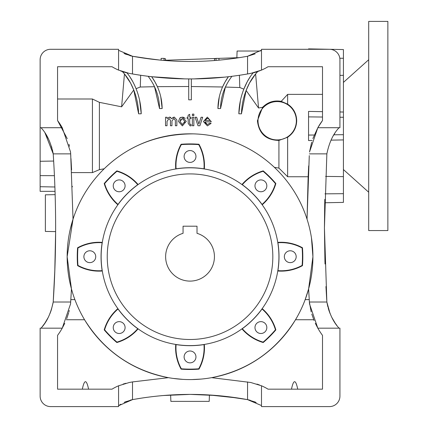 <?xml version="1.0" encoding="UTF-8"?>
<svg xmlns="http://www.w3.org/2000/svg" width="428" height="428" viewBox="0 0 428 428"><rect width="100%" height="100%" fill="white"/><g stroke="black" fill="none" stroke-linecap="round" stroke-linejoin="round"><path stroke-width="0.64" d="M205.007 122.579L207.446 124.553L209.667 123.211L211.127 123.36L207.425 125.896L203.412 121.568L207.345 117.095L211.175 121.488L211.17 121.868L204.905 121.868L207.446 124.553M210.56 123.301L211.127 123.36M202.096 117.245L202.669 117.245L199.908 125.746L199.528 125.746M196.067 117.245L196.639 117.245L198.426 122.611M219.259 97.001L217.922 108.552L219.965 108.568M225.385 87.061L220.538 108.573A52.291 52.291 0 0 1 227.177 83.551L225.385 87.061L239.808 87.526L239.402 75.275M251.637 74.766L253.092 72.888A54.902 54.902 0 0 0 247.218 81.78L243.832 89.147L239.808 87.526M240.365 100.714L238.84 113.778L241.451 113.843L238.84 113.778A72.332 72.332 0 0 1 247.218 81.78L250.139 76.885M246.127 90.458L241.451 113.843A69.721 69.721 0 0 1 249.529 83L255.618 73.932L258.549 108.011L246.127 90.458L249.529 83A52.291 52.291 0 0 1 257.742 71.54A52.291 52.291 0 0 1 253.092 72.888L247.55 73.964C209.431 80.571 171.088 80.571 132.514 73.964L129.288 73.386L118.572 70.101A52.291 52.291 0 0 1 112.008 66.72L57.566 66.72L57.566 120.525A69.721 69.721 0 0 1 62.247 127.721L40.136 127.721L40.136 161.276L53.655 161.051M258.549 108.011L262.61 107.284L257.421 120.749C258.865 133.579 266.034 140.138 278.928 140.421L278.928 168.113L287.643 176.743L308.144 176.743L307.036 219.157L309.278 155.642M274.343 167.305L278.928 168.113M193.863 125.746L192.375 125.746L192.375 117.245L193.863 117.245L193.863 125.746L193.37 125.746M193.37 114.11L193.863 114.11L193.863 115.603L193.37 115.603M217.922 108.552A54.902 54.902 0 0 1 224.893 82.272L228.381 76.724A63.617 63.617 0 0 0 224.893 82.272L222.549 86.986L191.343 86.526M238.391 398.088L209.431 394.99L209.206 401.373L170.863 401.373L170.638 394.99L166.305 395.285M191.814 379.572L201.219 379.074M206.917 378.416L208.805 378.143M170.044 377.945L172.457 378.32M172.966 378.395L182.959 379.379M54.747 272.775L55.629 231.607L45.368 231.43L45.368 194.826L55.142 194.654L55.041 191.343L40.136 191.343L40.136 161.276M73.086 218.981L70.128 229.825M233.87 58.465L236.85 58.037L237.096 51.028L260.251 51.028L261.476 50.178M113.238 185.838A5.928 5.928 0 0 0 119.166 191.76A5.928 5.928 0 0 0 125.094 185.838A5.928 5.928 0 0 0 119.166 179.91A5.928 5.928 0 0 0 113.238 185.838M254.976 185.838A5.928 5.928 0 0 0 260.903 191.76A5.928 5.928 0 0 0 266.826 185.838A5.928 5.928 0 0 0 260.903 179.91A5.928 5.928 0 0 0 254.976 185.838M284.331 256.704A5.928 5.928 0 0 0 290.254 262.632A5.928 5.928 0 0 0 296.181 256.704A5.928 5.928 0 0 0 290.254 250.776A5.928 5.928 0 0 0 284.331 256.704M254.976 327.57A5.928 5.928 0 0 0 260.903 333.498A5.928 5.928 0 0 0 266.826 327.57A5.928 5.928 0 0 0 260.903 321.642A5.928 5.928 0 0 0 254.976 327.57M184.11 156.482A5.928 5.928 0 0 0 190.032 162.41A5.928 5.928 0 0 0 195.96 156.482A5.928 5.928 0 0 0 190.032 150.554A5.928 5.928 0 0 0 184.11 156.482M83.888 256.704A5.928 5.928 0 0 0 89.81 262.632A5.928 5.928 0 0 0 95.738 256.704A5.928 5.928 0 0 0 89.81 250.776A5.928 5.928 0 0 0 83.888 256.704M113.238 327.57A5.928 5.928 0 0 0 119.166 333.498A5.928 5.928 0 0 0 125.094 327.57A5.928 5.928 0 0 0 119.166 321.642A5.928 5.928 0 0 0 113.238 327.57M184.11 356.925A5.928 5.928 0 0 0 190.032 362.853A5.928 5.928 0 0 0 195.96 356.925A5.928 5.928 0 0 0 190.032 350.997A5.928 5.928 0 0 0 184.11 356.925M203.979 344.588A43.576 43.576 0 0 1 198.747 368.786A112.425 112.425 0 0 1 181.317 368.786A43.576 43.576 0 0 1 176.09 344.588A88.981 88.981 0 0 0 203.979 344.588L204.333 344.438A43.94 43.94 0 0 1 198.972 369.134A112.789 112.789 0 0 1 181.092 369.134A43.94 43.94 0 0 1 175.737 344.438L176.09 344.588M181.092 369.134L181.317 368.786M77.95 265.419A112.425 112.425 0 0 1 77.95 247.989A43.576 43.576 0 0 1 102.148 242.762A88.981 88.981 0 0 0 102.148 270.646A43.576 43.576 0 0 1 77.95 265.419L77.602 265.644A112.789 112.789 0 0 1 77.602 247.764A43.94 43.94 0 0 1 102.297 242.403L102.148 242.762M77.602 265.644A43.94 43.94 0 0 0 102.297 271.004L102.148 270.646M214.433 256.704A24.401 24.401 0 0 1 190.032 281.105A24.401 24.401 0 0 1 183.061 233.319L183.061 226.203L197.008 226.203L197.008 233.319A24.401 24.401 0 0 1 214.433 256.704M75.868 406.6L50.595 406.6A10.459 10.459 0 0 1 40.136 396.141L40.136 328.164L62.247 328.164L70.55 303.901L70.679 302.018L53.211 302.018L52.965 303.431M258.009 120.749A19.174 19.174 0 0 1 277.184 101.575A19.174 19.174 0 0 1 296.358 120.749A19.174 19.174 0 0 1 277.184 139.924A19.174 19.174 0 0 1 258.009 120.749M278.928 140.421L287.643 137.254C293.453 133.306 296.47 127.801 296.7 120.749C296.486 113.607 293.464 108.07 287.643 104.132L281.223 101.35C273.99 100.109 267.784 102.083 262.61 107.284M74.921 299.702L75.248 300.558M217.825 376.399L214.171 377.191M73.011 216.836L73.028 219.157L67.153 256.704A122.879 122.879 0 0 1 190.032 133.825A122.879 122.879 0 0 1 312.916 256.704L311.45 237.791M193.37 133.868C157.948 133.921 128.223 145.552 104.207 168.766L99.398 169.659L99.398 102.346L92.427 99.002L92.427 172.607L99.398 169.659M107.241 256.704A82.791 82.791 0 0 1 190.032 173.912A82.791 82.791 0 0 1 272.823 256.704A82.791 82.791 0 0 1 190.032 339.495A82.791 82.791 0 0 1 107.241 256.704M324.793 199.389L324.435 227.942L326.858 302.018L309.39 302.018L311.172 311.926M229.857 372.954L230.622 372.686M164.058 60.428L164.026 58.374L165.55 58.834L165.583 60.551M216.012 60.428L216.044 58.374L214.519 58.834L214.487 60.551M218.981 60.171L218.949 58.39L216.044 58.374M339.062 127.721C333.257 133.809 329.191 142.524 326.858 153.866L324.435 227.942L325.007 263.99M325.606 176.406L343.416 176.625L343.416 202.396L324.713 202.765L324.435 227.942L324.943 261.957M101.142 256.704A88.89 88.89 0 0 1 190.032 167.813A88.89 88.89 0 0 1 278.928 256.704A88.89 88.89 0 0 1 190.032 345.594A88.89 88.89 0 0 1 101.142 256.704M277.916 242.762L277.767 242.403A43.94 43.94 0 0 1 302.468 247.764A112.789 112.789 0 0 1 302.468 265.644A43.94 43.94 0 0 1 277.767 271.004L277.916 270.646A88.981 88.981 0 0 0 277.916 242.762A43.576 43.576 0 0 1 302.12 247.989A112.425 112.425 0 0 1 302.12 265.419A43.576 43.576 0 0 1 277.916 270.646M242.318 184.698L241.959 184.554A43.94 43.94 0 0 1 263.215 170.879A112.789 112.789 0 0 1 275.857 183.521A43.94 43.94 0 0 1 262.182 204.777L262.038 204.418A88.981 88.981 0 0 0 242.318 184.698A43.576 43.576 0 0 1 263.129 171.286A112.425 112.425 0 0 1 275.45 183.612A43.576 43.576 0 0 1 262.038 204.418M176.09 168.819L175.737 168.969A43.94 43.94 0 0 1 181.092 144.268A112.789 112.789 0 0 1 198.972 144.268A43.94 43.94 0 0 1 204.333 168.969L203.979 168.819A88.981 88.981 0 0 0 176.09 168.819A43.576 43.576 0 0 1 181.317 144.621A112.425 112.425 0 0 1 198.747 144.621A43.576 43.576 0 0 1 203.979 168.819M118.032 204.418L117.887 204.777A43.94 43.94 0 0 1 104.213 183.521A112.789 112.789 0 0 1 116.855 170.879A43.94 43.94 0 0 1 138.105 184.554L137.752 184.698A88.981 88.981 0 0 0 118.032 204.418A43.576 43.576 0 0 1 104.614 183.612A112.425 112.425 0 0 1 116.94 171.286A43.576 43.576 0 0 1 137.752 184.698M85.386 321.112L84.551 319.737L66.297 319.737M84.07 318.924L83 317.068M69.924 282.662C69.336 279.837 69.336 279.837 69.924 282.662L70.625 285.711M67.308 262.824L67.33 263.295M75.868 302.152L75.975 302.425M98.387 338.564L97.926 338.045M97.91 338.024L95.112 334.739M253.938 361.66L254.628 361.237M230.671 372.67L231.601 372.339M231.671 372.317L232.939 371.852M232.982 371.836L233.832 371.515M68.614 237.813L68.368 239.471M70.278 229.167L72.632 220.415M68.651 237.567L68.844 236.395M69.063 235.116L69.143 234.683M125.837 361.478L126.132 361.66M160.698 376.03L164.331 376.865M146.237 371.515L149.757 372.793M184.5 379.459L182.868 379.374M181.033 379.256L173.062 378.406M308.556 49.29L308.556 48.878L329.485 49.29A10.459 10.459 0 0 1 339.928 59.743L339.928 127.721L317.822 127.721L309.514 151.983L311.664 142.219M333.278 135.804L333.877 134.799L343.416 134.692L343.416 139.924L331.021 140.143M339.821 58.245L343.416 58.278L343.416 134.692M343.416 112.034L339.928 111.97M339.928 117.224L343.416 117.267M329.87 49.295L343.416 49.562L343.416 58.278M343.416 75.333L339.928 75.376M324.948 193.847L343.416 193.681M133.755 89.987L130.54 83A69.721 69.721 0 0 1 138.619 113.843L133.755 89.987L121.611 106.823L99.398 102.346M139.646 100.452L141.229 113.778L139.186 113.832M154.519 86.707L152.892 83.551A52.291 52.291 0 0 1 159.532 108.573L154.519 86.707L140.277 87.018L136.051 88.682M160.768 96.819L162.148 108.552A54.902 54.902 0 0 0 155.177 82.272L151.689 76.724A63.617 63.617 0 0 1 155.177 82.272L157.376 86.665L188.727 86.51L188.727 78.918A336.397 336.397 0 0 0 191.343 78.918L191.343 99.836L188.871 99.836M183.189 117.165L185.271 118.342M179.776 118.026L182.381 117.095L186.255 121.375L182.381 125.896L178.497 121.499L179.776 118.026L180.98 117.32M170.74 125.746L170.456 125.746L170.456 120.322L169.023 118.438L167.027 121.418L167.027 125.746L165.534 125.746L165.534 117.245L167.027 117.245L167.027 118.572L169.456 117.095L171.714 118.674L174.292 117.095L176.871 119.936L176.871 125.746L175.378 125.746L175.378 120.487L173.934 118.438L171.949 120.899L171.949 125.746L170.456 125.746M175.667 125.746L175.378 125.746M172.789 117.529L174.292 117.095M170.189 117.176L171.714 118.674M166.727 117.245L167.027 117.245M165.818 125.746L165.534 125.746M190.76 117.245L191.032 118.588L189.69 118.588L189.69 123.414L190.444 124.553L191.032 124.516L191.177 125.768L190.128 125.896L188.197 123.36L188.197 118.588L187.908 118.588M187.988 117.245L188.197 115.175L189.69 114.324L189.69 117.245L191.032 117.245M190.444 124.553L191.032 124.516L190.444 124.553M95.465 178.241L94.652 179.23M87.724 188.646L86.328 190.786M74.996 213.502L75.269 212.791M137.752 328.704L138.105 328.854A43.94 43.94 0 0 1 116.855 342.528A112.789 112.789 0 0 1 104.213 329.886A43.94 43.94 0 0 1 117.887 308.631L118.032 308.989A88.981 88.981 0 0 0 137.752 328.704A43.576 43.576 0 0 1 116.94 342.122A112.425 112.425 0 0 1 104.614 329.795A43.576 43.576 0 0 1 118.032 308.989M262.038 308.989L262.182 308.631A43.94 43.94 0 0 1 275.857 329.886A112.789 112.789 0 0 1 263.215 342.528A43.94 43.94 0 0 1 241.959 328.854L242.318 328.704A88.981 88.981 0 0 0 262.038 308.989A43.576 43.576 0 0 1 275.45 329.795A112.425 112.425 0 0 1 263.129 342.122A43.576 43.576 0 0 1 242.318 328.704M308.973 295.267L308.62 288.905L312.916 256.704A122.879 122.879 0 0 1 190.032 379.583A122.879 122.879 0 0 1 67.153 256.704L71.449 288.905L70.679 302.018M291.484 389.17C293.571 379.213 295.657 379.213 297.738 389.17M311.787 314.082L314.104 320.556M315.313 323.29L317.822 328.164L339.928 328.164L339.928 396.141A10.459 10.459 0 0 1 329.474 406.6L261.497 406.6L261.497 385.789A52.291 52.291 0 0 1 268.062 389.17L267.57 388.875M321.829 334.445L322.503 335.365A69.721 69.721 0 0 1 317.822 328.164L309.514 303.901L309.241 299.616L305.175 299.616L308.62 288.905L309.39 302.018M313.772 319.737L295.518 319.737C275.894 351.104 247.946 370.413 211.662 377.667L250.781 382.498L211.662 377.667M259.448 384.959L256.961 384.087M268.062 389.17L322.503 389.17L322.503 335.365M99.205 406.6L95.043 406.6M329.474 406.6L304.201 406.6M285.027 406.6L280.859 406.6M82.326 389.17C84.412 379.213 86.499 379.213 88.58 389.17M125.918 383.263L123.055 384.103M112.494 388.875L112.008 389.17A52.291 52.291 0 0 1 118.572 385.789L129.288 382.498L132.514 381.92L129.288 382.498M225.684 396.398L247.55 399.629C209.41 392.658 171.066 392.658 132.514 399.629L132.514 381.92L168.407 377.667C132.124 370.413 104.175 351.104 84.551 319.737M64.746 323.311L62.247 328.164A69.721 69.721 0 0 1 57.566 335.365L58.24 334.445M118.572 385.789L118.572 406.6L50.595 406.6M57.566 335.365L57.566 389.17L112.008 389.17M343.416 139.924L343.416 176.625M53.43 157.285L53.527 158.836M45.298 133.392L48.776 139.576M51.43 146.306L51.949 148.067M52.419 149.875L53.211 153.866C50.889 142.545 46.823 133.83 41.008 127.721M53.794 163.442L53.393 156.702M134.199 399.324L142.513 397.96M163.068 395.542L189.973 394.397M190.631 394.402L216.878 395.531M126.249 401.469L124.136 402.4M120.819 404.209L118.593 405.712L132.514 399.629L130.438 400.1M146.863 397.334L142.508 397.96M137.886 398.693L133.787 399.399M244.629 399.105L239.466 398.254M164.764 395.402L160.789 395.745M140.603 398.254L139.261 398.468M247.566 399.629L260.968 405.348M256.169 402.513L254.441 401.726M250.198 400.25L247.694 399.656M156.985 59.77L150.1 58.978M134.29 56.582L132.509 56.261C170.66 63.232 209.003 63.232 247.55 56.261L261.497 50.162M139.261 57.422L159.644 60.038M129.288 73.386L132.514 73.964L132.514 56.261L119.102 50.541M123.981 53.414L126.196 54.393M129.871 55.64L132.375 56.234M52.965 152.459L53.211 153.866L45.01 132.953M48.166 317.549L44.897 323.108M44.812 323.231L41.998 326.992M41.008 328.164C46.807 322.081 50.879 313.366 53.211 302.018C56.437 252.895 56.437 203.509 53.211 153.866L70.679 153.866L70.55 151.983L62.247 127.721M331.737 317.223L332.294 318.314M333.738 320.861L334.974 322.814M331.887 317.528L335.156 323.087M335.279 323.263L336.991 325.633M328.811 310.118L329.94 313.216M329.073 310.894L328.292 308.438M327.784 306.55L326.858 302.018C329.18 313.339 333.246 322.054 339.062 328.164M322.503 94.379L287.643 94.379L281.223 101.35M317.822 127.721A69.721 69.721 0 0 1 322.503 120.525L322.503 66.72L268.062 66.72L267.077 67.303M268.062 66.72A52.291 52.291 0 0 1 261.497 70.101L257.742 71.54L256.212 73.236M312.205 140.48L308.556 140.55L308.556 111.408L322.503 111.66M287.643 94.379L287.643 104.132M287.643 137.254L287.643 176.743M308.679 165.887L308.144 176.743M139.437 75.093L135.093 74.402M140.277 87.018L140.668 75.275M123.858 73.236L122.322 71.54A52.291 52.291 0 0 0 126.977 72.888A54.902 54.902 0 0 1 132.851 81.78L129.925 76.885M128.432 74.766L127.03 72.953M184.736 78.875L151.689 76.724A336.397 336.397 0 0 1 148.136 76.302A61.006 61.006 0 0 1 152.892 83.551M224.507 77.147L194.2 78.891M146.868 76.136L146.232 76.056M329.474 49.29L261.497 49.29L261.497 70.101L250.781 73.386L247.55 73.964L247.55 56.261L255.147 53.853M40.136 60.616L40.136 59.743A10.459 10.459 0 0 1 50.595 49.29L53.211 49.29M50.595 49.29L118.572 49.29L118.572 70.101M164.026 58.374L161.121 58.39L161.083 60.171M70.55 303.901L70.829 299.616L74.889 299.616M71.059 295.86L71.118 294.839M72.332 186.859L72.311 186.292M71.594 169.857L70.973 158.59M70.818 156.113L70.797 155.733M73.028 219.157L70.679 153.866M326.858 153.866L309.39 153.866M247.55 399.629L247.55 381.92M71.733 172.607L92.427 172.607M66.682 318.748L68.683 312.697M68.892 311.937L69.272 310.46M250.781 382.498L261.497 385.789M92.427 99.002L57.566 99.002M69.475 146.264L68.994 144.332M67.25 138.672L57.566 120.525M121.611 106.823L124.452 73.932L130.54 83A52.291 52.291 0 0 0 122.322 71.54L120.605 70.925M112.987 67.303L112.008 66.72M40.136 127.721L40.136 59.743M333.877 134.799L334.803 133.333M325.949 286.546L326.741 300.237M322.503 120.525L317.934 127.523L312.863 138.56M51.355 309.819L53.211 302.018L54.907 268.49M55.228 258.212L55.592 237.492M339.928 328.164L339.928 396.141M326.858 302.018L330.052 313.505M50.006 313.521L51.183 310.327M124.778 53.789L132.429 56.245M132.514 56.261L154.139 59.465M162.998 60.343L239.466 57.636L245.768 56.582M247.641 399.645L255.297 402.101M124.928 402.031L132.514 399.629M310.102 282.849L310.102 282.849C310.68 280.083 310.68 280.083 310.102 282.849L309.519 285.401M310.428 281.298L310.535 280.779M295.363 319.989L297.155 316.907M296.288 318.427L296.465 318.122M296.861 317.426L297.139 316.939M297.637 316.041L297.84 315.677M298.156 315.094L297.631 316.057M282.41 337.735L284.518 335.268M305.881 297.679L305.303 299.279M311.268 236.657L311.424 237.615M311.461 237.85L311.664 239.225M305.314 214.166L305.153 213.722L305.314 214.166M304.126 211.068L304.929 213.128L304.126 211.068M231.933 76.302A61.006 61.006 0 0 0 227.177 83.551M188.727 78.918L188.727 99.836M159.532 108.573L162.148 108.552M132.851 81.78A72.332 72.332 0 0 1 141.229 113.778M54.891 186.988L40.136 186.71M54.426 175.683L40.136 175.619M308.556 116.887L322.503 117.037M308.556 135.071L314.243 135.013M198.972 144.268L198.747 144.621M181.092 144.268L181.317 144.621M116.855 170.879L116.94 171.286M104.213 183.521L104.614 183.612M77.602 247.764L77.95 247.989M104.213 329.886L104.614 329.795M116.855 342.528L116.94 342.122M198.972 369.134L198.747 368.786M263.215 342.528L263.129 342.122M275.857 329.886L275.45 329.795M302.468 265.644L302.12 265.419M302.468 247.764L302.12 247.989M275.857 183.521L275.45 183.612M263.215 170.879L263.129 171.286M182.381 118.438L179.99 121.493L182.381 124.553L184.762 121.445L182.381 118.438M180.862 119.005L179.99 121.493M184.661 122.542L184.762 121.445M188.197 118.588L187.148 118.588L187.148 117.245L188.197 117.245M193.863 115.603L192.375 115.603L192.375 114.11L193.863 114.11M192.375 117.245L193.863 117.245M199.908 125.746L198.014 125.746L195.061 117.245L196.639 117.245M198.33 122.338L198.865 124.05L201.09 117.245L202.669 117.245M211.175 121.488L211.17 121.868M207.339 118.438L204.905 120.525L209.683 120.525L209.137 119.15L207.339 118.438L206.055 118.738M368.69 21.4L368.69 230.558L387.864 230.558L387.864 21.4L368.69 21.4M343.416 82.406L368.69 59.743M343.416 169.552L368.69 192.215"/></g></svg>
